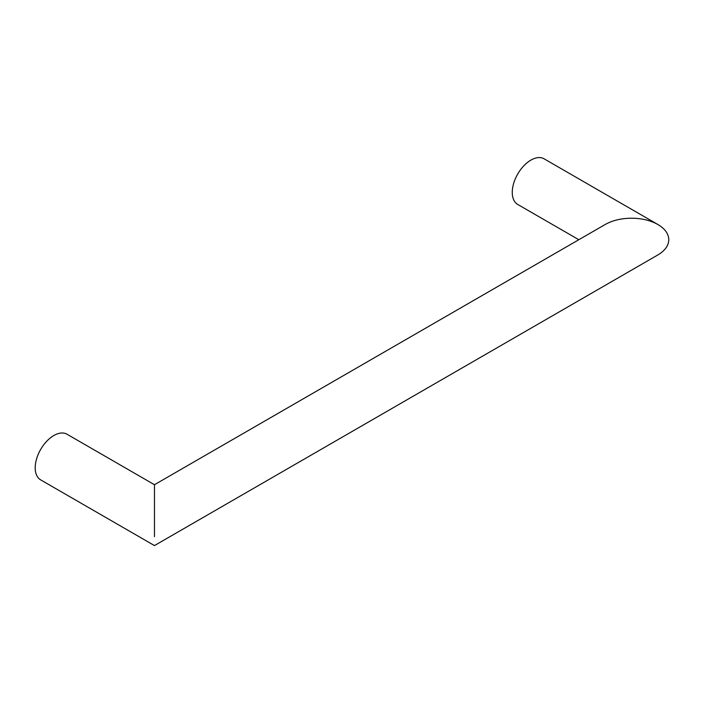 <?xml version="1.0" encoding="UTF-8"?>
<svg xmlns="http://www.w3.org/2000/svg" width="704" height="704" viewBox="0 0 704 704"><rect width="100%" height="100%" fill="white"/><g stroke="black" fill="none" stroke-linecap="round" stroke-linejoin="round"><path stroke-width="1.06" d="M154.466 484.722L67.012 434.227A26.356 15.215 120 0 0 46.702 441.285A26.356 15.215 120 0 0 35.2 467.808A26.356 15.215 120 0 0 40.656 479.873L154.466 545.582L657.879 254.936C664.998 250.694 668.633 245.626 668.8 239.721C668.633 233.816 664.998 228.747 657.879 224.506C650.54 220.396 641.749 218.302 631.532 218.205C621.306 218.302 612.524 220.396 605.176 224.506L154.466 484.722L154.466 536.668M657.879 224.506L544.078 158.796A26.356 15.215 120 0 0 523.767 165.862A26.356 15.215 120 0 0 512.266 192.377A26.356 15.215 120 0 0 517.722 204.442L578.82 239.721"/></g></svg>
